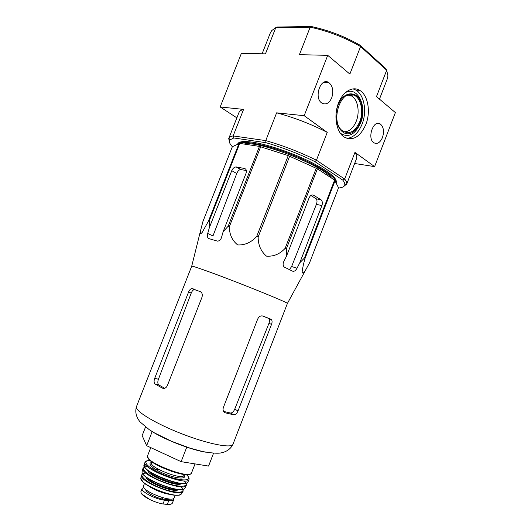 <?xml version="1.0" encoding="UTF-8"?>
<svg xmlns="http://www.w3.org/2000/svg" width="531" height="531" viewBox="0 0 531 531"><rect width="100%" height="100%" fill="white"/><g stroke="black" fill="none" stroke-linecap="round" stroke-linejoin="round"><path stroke-width="0.8" d="M232.99 444.228L287.384 303.473C289.388 303.055 236.554 281.662 207.813 271.361C197.718 267.73 192.355 265.998 191.724 266.177L136.48 406.607C134.37 410.649 154.806 423.307 181.509 433.688C208.198 444.122 231.808 448.635 232.99 444.228C230.666 449.107 226.359 452.054 220.073 453.076C216.595 453.501 210.774 452.989 202.603 451.549L190.191 448.197L171.42 441.234L154.415 432.858L149.257 429.679L140.084 421.953C136.109 416.981 134.907 411.864 136.48 406.607M208.882 238.618L217.551 241.134C219.389 241.001 220.697 239.813 221.487 237.569L223.159 231.649L228.177 226.226L229.392 226.618C229.326 234.33 232.093 240.437 237.682 244.95C244.964 245.229 251.309 242.388 256.719 236.434L258.152 236.992C258.119 244.95 260.887 251.329 266.456 256.128C273.664 256.679 279.903 254.064 285.174 248.289L286.362 248.827L286.468 256.247L283.693 261.75C282.771 263.927 282.95 265.692 284.238 267.053L292.608 271.175C294.194 271.653 295.667 270.664 297.041 268.208L299.769 262.812L304.482 257.973L305.066 258.325C303.546 263.635 302.577 268.168 302.152 271.912C302.537 274.275 304.011 273.073 306.573 268.308L309.58 262.772L338.546 187.768L334.596 180.082L317.399 168.818L288.24 155.623L259.46 146.417L239.74 143.383L232.359 146.682L202.975 221.347L200.93 229.16C199.855 233.667 200.287 234.722 202.238 232.332L208.597 220.85L209.227 220.969L209.347 227.673L207.721 233.481C207.07 236.215 207.455 237.928 208.882 238.618M223.159 231.649L245.986 173.431C246.829 170.763 246.357 169.124 244.585 168.506L236.136 166.94C234.297 167.059 232.837 168.3 231.762 170.657L209.347 227.673M246.357 170.524L240.603 169.548C239.036 169.801 237.749 171.128 236.753 173.524L212.977 235.963L207.721 233.481M299.769 262.812L321.905 205.577C322.702 203.114 322.443 201.209 321.122 199.855L316.171 198.813C317.199 200.081 317.279 201.939 316.396 204.375L291.612 266.535L289.753 269.23M320.857 199.669L313.562 195.222C311.783 194.452 310.296 195.342 309.102 197.877L286.468 256.247M315.945 198.634L310.854 195.461M335.121 180.56L305.066 258.325M334.596 180.082L304.482 257.973M317.399 168.818L286.362 248.827M316.244 168.208L285.174 248.289M289.667 156.174L258.152 236.992M288.24 155.623L256.719 236.434M260.701 146.722L229.392 226.618M259.46 146.417L228.177 226.226M239.74 143.383L209.227 220.969M239.056 143.397L208.597 220.85M343.783 131.788C349.066 131.907 353.228 128.396 356.261 121.241C360.045 111.928 357.821 99.403 351.568 95.978L348.23 94.896M360.071 45.221L360.562 46.536L386.668 70.231L385.851 68.665L360.071 45.221C344.745 36.427 328.536 30.201 311.458 26.55L277.474 27.008L275.795 27.612L265.454 53.863L241.406 53.292L220.186 106.97L243.583 109.399L233.142 135.916L233.786 137.967L265.965 142.7C282.724 147.518 299.033 153.824 314.89 161.61L342.814 180.135C344.36 182.04 345.017 183.62 344.772 184.874C344.353 186.686 342.249 187.735 338.446 188.02M236.859 117.849L220.186 106.97M327.72 55.337L349.869 74.081L360.562 46.536C344.679 37.396 327.886 30.944 310.177 27.181L299.411 54.666L327.72 55.337L304.177 115.705L327.242 132.378L316.436 160.216L344.665 179.047L354.947 152.404L374.607 166.621L354.648 163.495M311.458 26.55L310.177 27.181L275.795 27.612L271.746 30.572L270.339 32.889L262.108 53.784M265.965 142.7L265.739 140.615L233.142 135.916C230.958 136.321 229.551 137.044 228.921 138.093L238.917 112.632C239.494 111.158 241.054 110.076 243.583 109.399M314.89 161.61L316.436 160.216C300.015 152.105 283.116 145.574 265.739 140.615L276.618 112.837L304.177 115.705M365.832 124.533C370.903 112.028 368.083 95.162 359.752 90.363C352.332 85.664 342.117 92.082 337.942 104.527C333.674 116.906 336.581 131.947 343.909 136.918C352.71 141.379 360.018 137.25 365.832 124.533M382.459 137.562C384.338 131.416 383.621 126.889 380.289 123.962C373.459 119.077 366.795 138.465 373.837 142.739C377.229 144.445 380.103 142.72 382.459 137.562M331.729 97.81C333.773 91.033 332.784 85.936 328.755 82.531C320.624 76.889 313.529 98.009 321.852 103.074C325.848 105.125 329.14 103.366 331.729 97.81M379.473 99.138L387.418 78.535L387.955 75.873L386.668 70.231L376.486 96.602L395.376 112.592L374.607 166.621M232.352 146.702C229.691 143.888 228.828 141.664 229.757 140.031L233.786 137.967M237.649 144.087L237.722 143.901C238.738 141.518 243.669 140.947 252.517 142.182C266.821 144.279 290.291 152.105 308.664 161.006C327.859 170.683 337.066 177.792 336.289 182.332L336.143 182.704M229.498 142.301L228.728 138.485M342.814 180.135L344.665 179.047C346.285 181.044 346.969 182.704 346.697 184.011L343.424 186.72M354.947 152.404C356.653 154.866 357.197 156.897 356.573 158.51L346.57 184.43M276.618 112.837C294.081 117.504 310.954 124.015 327.242 132.378M359.713 121.811C363.947 111.47 360.901 97.492 353.6 95.016C340.975 89.022 330.269 120.491 341.632 130.181C348.648 135.166 354.681 132.378 359.713 121.811M360.27 122.243C362.288 116.807 362.812 111.311 361.83 105.755C359.195 89.985 343.099 89.679 337.703 106.12C331.981 122.342 342.389 139.368 352.849 132.159C356.002 130.082 358.471 126.776 360.27 122.243M346.929 138.432C353.4 137.655 358.458 132.889 362.089 124.135C367.14 111.683 364.293 94.89 355.949 90.111L352.962 88.843M336.103 182.618C337.079 177.493 317.246 164.643 291.346 154.468C265.473 144.253 241.426 139.832 237.895 143.967M331.371 177.965C323.26 165.572 257.933 140.204 244.081 144.054M145.527 427.01L142.155 435.606L146.642 445.715L181.124 461.658L208.564 466.079L213.548 453.208M181.124 461.658L186.793 447.095M146.642 445.715L152.191 431.544M155.132 384.013L162.38 388.141L164.052 388.42C165.533 388.161 166.661 387.159 167.431 385.42L201.953 297.333C202.736 294.572 202.158 292.667 200.227 291.612L191.751 288.559C190.476 288.884 189.421 290.039 188.591 292.03L154.707 378.291C153.764 380.999 153.904 382.904 155.132 384.013L158.849 384.948L164.63 388.287M200.333 291.658L194.326 289.568C193.078 289.899 192.049 291.054 191.24 293.052L158.424 379.253C157.501 381.962 157.641 383.86 158.849 384.948M238.027 410.934L271.527 324.375C272.257 322.357 272.25 320.79 271.5 319.669L262.898 316.051C260.721 315.494 258.975 316.496 257.681 319.065L223.418 407.363C222.821 409.142 222.974 410.642 223.89 411.85L225.376 412.833L233.746 414.824C235.452 414.87 236.886 413.576 238.027 410.934L234.729 409.155C233.567 411.764 232.147 413.052 230.454 413.018L223.591 411.419M270.79 319.131L268.281 318.155L268.978 318.686C269.708 319.795 269.695 321.348 268.945 323.352L234.729 409.155M268.281 318.155L262.785 316.011M173.624 498.423L173.743 499.598L172.409 503.023C171.938 504.098 170.232 504.563 167.305 504.417L162.99 503.972C158.968 503.295 154.541 501.802 149.709 499.492L141.558 493.823L140.801 491.885M173.743 499.598C173.305 500.574 171.652 500.919 168.778 500.627L164.477 500.162C155.603 499.412 140.297 491.328 142.135 488.454L143.828 487.431M175.144 495.297L174.188 497.766C173.04 503.342 140.602 490.69 143.536 485.819L144.498 483.349M169.993 499.014L168.367 499.704L162.108 499.014C154.402 497.195 145.295 491.892 145.779 489.569M244.585 168.506L245.773 169.21M236.441 166.973L240.875 169.562M231.762 170.657L236.753 173.524M321.905 205.577L316.396 204.375M297.041 268.208L291.612 266.535M313.562 195.222L312.128 194.923M340.278 133.208C348.296 138.193 355.073 134.781 360.602 122.98C367.664 106.499 357.39 85.299 345.11 92.806M205.51 452.147C190.908 449.863 163.628 439.223 151.342 431.019M162.38 388.141L163.608 388.446M192.574 288.638L195.142 289.641M188.591 292.03L191.24 293.052M154.707 378.291L158.424 379.253M225.376 412.833L224.215 412.189M271.527 324.375L268.945 323.352M233.746 414.824L230.454 413.018M167.305 504.417L168.778 500.627M162.99 503.972L164.477 500.162M195.043 463.902L191.518 472.982C190.403 479.905 143.689 461.691 147.552 455.837L150.771 447.626M190.098 474.037C185.412 478.219 148.501 463.822 147.883 457.576M184.204 474.475L183.839 475.411C182.903 480.615 148.726 467.293 151.561 462.826L151.926 461.89M183.952 475.112C187.244 479.247 177.48 478.962 165.672 474.322C153.837 469.749 146.456 463.344 151.674 462.528M186.368 474.654C194.034 481.159 181.907 481.909 165.267 475.358C148.58 468.913 140.164 460.158 150.207 460.556M186.401 474.654C188.585 476.559 189.448 478.165 188.99 479.48C187.682 486.602 141.153 468.461 145.009 462.335L144.093 464.884M187.901 482.088L187.901 482.088C186.142 489.005 140.662 471.269 144.054 464.99C140.489 471.548 186.082 489.323 187.901 482.088L188.99 479.48M186.547 483.091C182.923 484.909 168.951 481.63 157.607 476.181C145.534 469.902 141.757 465.833 146.284 463.981M171.467 481.484L156.552 475.67M179.644 483.323C173.71 484.717 152.722 476.533 149.291 471.488M181.489 483.535C178.303 487.684 147.326 475.603 147.791 470.4M184.157 480.9C191.445 487.405 179.246 488.221 162.778 481.736C146.271 475.364 137.841 466.503 147.611 466.656M186.149 483.303L186.288 485.507C183.952 492.098 140.177 475.033 142.925 468.601L142.965 468.435M184.98 487.996L184.808 488.308C182.027 494.587 139.912 478.165 142.116 471.667L142.202 471.316M176.471 489.363C170.484 490.558 151.136 483.018 147.545 478.079M178.443 489.589C174.991 493.511 145.819 482.141 145.932 476.911M180.978 486.781L182.91 489.317M182.936 489.39C184.967 494.076 170.71 492.622 156.851 486.436C142.905 480.323 137.41 473.108 145.965 473.134M183.069 491.314L182.863 491.606C179.591 497.461 139.759 481.929 141.312 475.404L141.365 475.053M181.589 493.591L181.25 494.089C177.639 499.585 139.759 484.816 140.821 478.325L140.914 477.734M168.666 494.215C162.021 492.874 155.795 490.452 150.001 486.94M162.108 499.014L162.632 497.673M162.519 499.094L163.03 497.786M168.367 499.704L168.679 498.914M168.061 499.704L168.38 498.874M148.567 498.894C145.355 497.149 143.051 495.496 141.658 493.923M287.384 303.473L306.573 268.308M191.724 266.177L200.93 229.16M236.136 166.94L240.603 169.542M321.122 199.855L316.171 198.813M346.338 95.713L351.568 95.978M344.772 184.874L346.697 184.011M229.757 140.031L228.921 138.093M323.83 82.305L328.755 82.531M376.671 123.63L380.289 123.962M350.294 95.368L353.6 95.016M352.849 132.159L357.244 127.885M355.949 90.111L359.752 90.363M191.751 288.559L194.326 289.568M271.494 319.662L268.978 318.686M140.795 491.885L142.135 488.454M191.518 472.982C190.642 474.707 187.476 475.092 182.014 474.15L172.177 471.568L160.481 466.835C154.514 463.682 150.485 460.981 148.401 458.718L147.552 455.837M150.187 460.536C145.64 460.623 146.045 461.227 145.009 462.335M177.752 478.046L177.268 477.721M158.138 469.65L151.727 468.667M144.512 467.068L142.925 468.601L142.116 471.667C139.779 478.418 181.96 494.859 184.808 488.308L186.288 485.507M142.713 473.659L141.312 475.404L140.821 478.325C143.363 483.19 145.009 483.734 147.943 485.732L162.161 492.303C172.064 495.562 178.429 496.16 181.25 494.089L182.863 491.606L183.016 489.37M141.571 493.837C142.939 495.377 145.122 496.983 148.122 498.642"/></g></svg>

